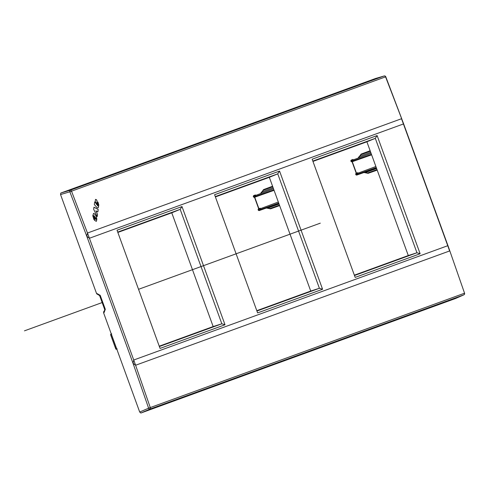 <?xml version="1.0" encoding="UTF-8"?>
<svg xmlns="http://www.w3.org/2000/svg" width="489" height="489" viewBox="0 0 489 489"><rect width="100%" height="100%" fill="white"/><g stroke="black" fill="none" stroke-linecap="round" stroke-linejoin="round"><path stroke-width="0.73" d="M104.243 311.138L103.815 311.297L103.582 312.795L104.065 312.618L104.701 309.555L99.603 295.558L100.221 295.332L105.318 309.329L104.909 309.482M103.582 312.795L139.701 412.044L140.844 413.04L455.552 298.492M403.456 123.381L385.57 76.852A1.333 1.112 -110 0 0 384.134 75.984L70.08 190.294A1.333 1.112 70 0 1 71.516 191.156L87.476 233.027L86.791 236.254L89.42 238.247L403.431 123.962L403.456 123.381L448.138 246.144L447.747 245.716L133.735 360.008L89.42 238.247A319.231 266.682 70 0 0 87.476 233.027L401.487 118.735A319.231 266.682 70 0 1 403.431 123.962L447.747 245.716A319.231 266.682 -110 0 1 449.611 250.961L135.6 365.252A319.231 266.682 -110 0 0 133.735 360.008L133.008 363.223L86.791 236.254L69.848 191.792L60.544 194.555L96.663 293.797L99.603 295.558M140.844 413.04L149.744 409.177A1.333 1.112 70 0 0 150.288 407.588L135.6 365.252L133.008 363.223L148.607 408.174A1.333 0.672 66.5 0 0 149.744 409.177L463.804 294.867A1.333 0.789 66.3 0 0 463.829 294.855A1.333 0.789 66.3 0 0 463.902 294.818M139.701 412.044L148.607 408.174L464.348 293.278A1.333 1.112 70 0 1 463.804 294.867A1.333 1.333 0 0 0 464.55 293.198L449.642 250.374L464.55 293.198M401.885 119.169L385.778 76.779L69.848 191.792A1.333 0.672 73.5 0 1 70.08 190.294L60.777 193.051L60.544 194.555M60.777 193.051L375.491 78.509M96.663 293.797L97.152 293.62L98.24 294.641M95.911 218.247L95.379 217.544L95.227 218.65L95.911 219.408L95.911 218.247M95.379 217.544L95.159 218.669L95.697 219.378L96.174 219.072M95.679 202.715L95.991 203.491L95.771 202.098L95.618 202.739M95.771 202.098L96.571 203.491L96.749 204.647L95.991 203.491M98.228 209.481L97.879 211.896L95.868 210.832L97.531 214.359L97.201 216.664L93.656 209.268L93.955 207.165L98.228 209.481L93.949 207.214M96.113 221.413L96.547 220.82L96.351 221.242L94.469 220.337L94.958 216.945L94.175 215.845M93.588 215.686L94.243 217.385L93.931 219.549L92.782 215.692L93.595 213.363M93.497 213.418L94.573 213.858L95.936 215.771L94.511 213.882L93.43 213.442M96.547 220.82L96.846 219.023L95.997 215.747M95.104 202.513L94.701 201.957L94.328 204.555L96.981 207.599L97.886 208.008L98.405 207.397L98.796 204.897L97.959 202.03L97.855 205.887L97.549 205.814L96.981 200.698L96.4 199.628L95.526 199.371L95.104 202.513L94.689 202.049M97.274 204.909L96.981 200.698M97.855 205.887L97.213 204.934M117.843 232.44L171.767 212.813L213.167 326.554L159.237 346.188M215.398 196.933L269.329 177.305L310.729 291.047L256.798 310.674M312.96 161.425L366.884 141.798L408.284 255.539L354.36 275.166M111.73 333.877L110.648 334.287L110.642 334.849L115.74 348.859L116.107 349.287L117.201 348.908M376.267 167.568L357.869 174.121L358.437 174.481L376.451 168.069L356.67 175.105L355.919 174.811L355.644 174.053L357.581 173.326L357.783 172.684L356.035 173.344L355.644 174.053M351.854 161.853L371.628 154.817L351.854 161.853L351.096 161.559L350.821 160.808L351.212 160.099L352.96 159.438L352.758 160.08L350.821 160.808M353.614 161.236L352.758 160.08L371.065 153.271M370.705 152.281L360.014 156.26L359.855 155.85L358.455 157.403L360.014 156.26L361.139 154.078L361.157 154.64L370.32 151.229M367.966 173.283L366.023 172.8L365.882 172.385L368.144 173.326L377.19 170.111L368.144 173.326L367.801 172.892L377.013 169.61M355.919 174.805L357.869 174.121L357.581 173.326L375.888 166.523M376.628 168.558L365.882 172.385L363.963 172.501L368.058 173.332M361.065 154.133L359.855 155.85L361.035 154.231M278.712 203.082L260.307 209.628L260.875 209.989L278.889 203.577L259.115 210.612L258.363 210.319L258.088 209.561L260.02 208.834L260.221 208.198L258.479 208.852L258.088 209.561M254.292 197.36L274.066 190.331L254.292 197.36L253.54 197.067L253.265 196.315L253.65 195.606L255.399 194.946L255.197 195.588L253.265 196.315M256.053 196.743L255.197 195.588L273.504 188.778M273.143 187.794L262.452 191.767L262.293 191.358L260.9 192.911L262.452 191.767L263.583 189.591L263.602 190.148L272.764 186.737M270.411 208.791L268.467 208.308L268.32 207.892L270.588 208.84L279.635 205.618L270.588 208.84L270.24 208.4L279.451 205.117M258.357 210.319L260.313 209.634L260.02 208.834L278.327 202.03M279.066 204.066L268.32 207.892L266.407 208.014M263.51 189.646L262.293 191.358L263.473 189.738M312.832 161.077L375.307 138.338L416.958 252.776L420.13 253.748L377.117 135.557L375.307 138.338L366.884 141.798M354.482 275.515L416.958 252.776L408.284 255.539M377.117 135.557L312.147 159.2L355.167 277.391L420.13 253.748M215.27 196.584L277.746 173.846L319.403 288.284L322.575 289.256L279.555 171.064L277.746 173.846L269.329 177.305M256.927 311.022L319.403 288.284L310.729 291.047M322.575 289.256L257.611 312.899L214.592 194.708L279.555 171.064M182 206.572L117.03 230.215L160.05 348.406L225.013 324.763L182 206.572L180.19 209.353L171.767 212.813M117.715 232.092L180.19 209.353L221.841 323.797L213.167 326.554M225.013 324.763L221.841 323.797L159.365 346.536M95.868 210.832L97.531 214.359M97.824 211.865L98.167 209.5M97.152 216.566L97.464 214.384M96.486 220.845L96.785 219.048L95.936 215.771M94.243 217.385L93.607 216.358M93.882 219.469L94.175 217.409M93.607 215.6L94.114 215.869L93.607 215.6M98.405 207.397L97.867 208.014M98.344 207.415L98.735 204.922L97.898 202.055M96.92 200.722L96.339 199.653L95.496 199.384M96.749 204.647L95.923 203.516M358.437 84.713L376.139 78.319M320.295 223.161L236.101 253.803M282.495 236.921L138.54 289.311M102.152 302.557L24.45 330.839M104.065 312.618L105.318 309.329M97.152 293.62L100.221 295.332M455.51 298.51L463.804 294.867L455.534 298.504M375.436 78.527L384.134 75.984A1.333 0.789 73.7 0 1 384.165 75.978A1.333 0.789 73.7 0 1 384.244 75.96M111.211 334.066L116.675 349.091M356.469 173.179L352.294 161.7M371.444 154.322L351.096 161.559M357.783 172.69L356.035 173.344M361.139 154.078L370.142 150.734L361.139 154.078M366.108 172.794L364.048 172.47M352.96 159.438L351.212 160.099M358.553 157.372L359.922 155.802M258.913 208.693L254.732 197.208M273.889 189.83L253.54 197.067M260.221 208.198L258.473 208.858M263.583 189.591L272.581 186.242L263.583 189.591M268.547 208.302L266.493 207.984M255.399 194.946L253.657 195.606M260.992 192.88L262.367 191.309M448.138 246.144L449.642 250.374M385.778 76.779A1.333 1.333 0 0 0 384.165 75.978L375.466 78.515M356.249 173.265L352.068 161.773M358.431 174.481L356.67 175.105M258.687 208.772L254.506 197.287M260.875 209.989L259.115 210.612M270.496 208.84L266.395 208.014"/></g></svg>
